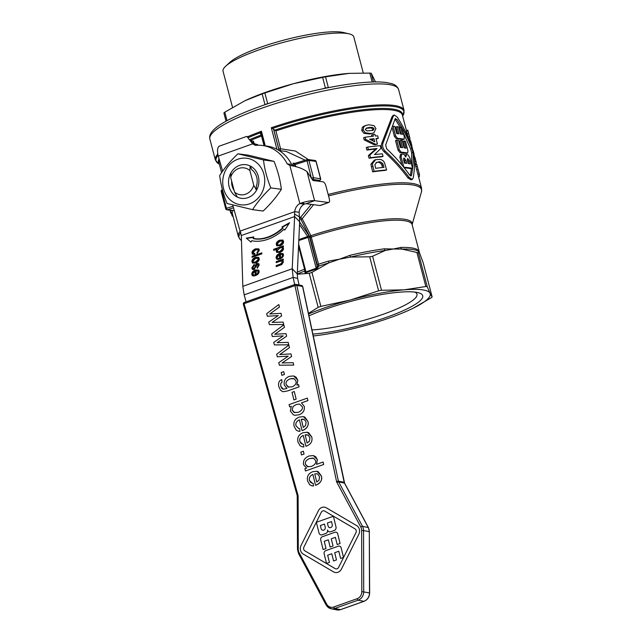 <?xml version="1.0" encoding="UTF-8"?>
<svg xmlns="http://www.w3.org/2000/svg" width="642" height="642" viewBox="0 0 642 642"><rect width="100%" height="100%" fill="white"/><g stroke="black" fill="none" stroke-linecap="round" stroke-linejoin="round"><path stroke-width="0.96" d="M234.089 190.369A14.293 12.768 97.5 0 1 232.131 185.987A14.293 12.768 97.5 0 1 231.65 181.076M256.519 190.249L253.75 185.241A13.57 12.126 97.5 0 1 245.605 194.221A13.57 12.126 97.5 0 1 234.539 192.07L237.307 197.078A16.965 15.159 -82.5 0 0 247.956 197.648A16.965 15.159 -82.5 0 0 256.519 190.249L256.246 186.67A14.293 12.768 97.5 0 0 256.712 177.248A14.293 12.768 97.5 0 0 251.8 169.729L250.155 165.973A16.965 15.159 -82.5 0 0 239.498 165.403A16.965 15.159 -82.5 0 0 230.935 172.802L230.687 177.417A13.57 12.126 97.5 0 1 238.832 168.429A13.57 12.126 97.5 0 1 249.907 170.579L250.155 165.973M229.138 186.718A16.965 15.159 -82.5 0 0 247.956 197.648A16.965 15.159 -82.5 0 0 258.325 176.333A16.965 15.159 -82.5 0 0 239.498 165.403A16.965 15.159 -82.5 0 0 229.138 186.718M249.577 203.827A23.473 20.969 -82.5 0 0 263.918 174.343A23.473 20.969 -82.5 0 0 237.877 159.224A23.473 20.969 -82.5 0 0 223.544 188.7A23.473 20.969 -82.5 0 0 249.577 203.827M270.804 187.905C263.364 194.975 257.29 202.222 252.579 209.653L263.132 211.041C270.571 203.979 276.646 196.725 281.357 189.294C280.281 180.169 277.834 170.86 274.03 161.375L248.478 155.195L237.925 153.799L263.477 159.978C264.552 169.111 267 178.42 270.804 187.905L281.357 189.294M243.487 304.292L244.088 303.69A1.412 0.578 -109.6 0 1 244.04 302.783A1.412 0.578 -109.6 0 1 244.257 302.486L295.127 284.398A1.412 1.412 0 0 1 295.882 284.35A1.412 1.252 -78.5 0 0 295.272 284.398A1.412 0.578 70.4 0 0 295.127 284.398A1.412 0.578 70.4 0 0 294.911 284.695A1.412 0.578 70.4 0 0 294.959 285.602L296.829 285.345A1.412 1.252 -78.5 0 0 295.882 284.35L301.652 285.513A1.412 1.252 101.5 0 1 302.599 286.517L302.687 286.725M225.639 66.254L229.86 62.338A62.21 11.612 -14.7 0 1 281.902 40.647A62.21 11.612 -14.7 0 1 341.167 32.1A62.21 11.612 -14.7 0 1 343.51 32.525L349.112 33.866A67.595 12.615 165.3 0 0 346.56 33.408A67.595 12.615 165.3 0 0 258.341 50.108A67.595 12.615 165.3 0 0 225.639 66.254A67.595 12.615 165.3 0 0 223.047 71.23L232.516 107.326M363.252 72.923L353.806 36.923A67.595 12.615 165.3 0 0 349.112 33.866M244.963 100.714L245.003 100.698A76.35 14.252 -14.7 0 1 245.003 100.698A76.35 14.252 -14.7 0 1 265.652 92.328A76.35 14.252 -14.7 0 1 293.37 83.733L264.873 92.954L267.666 103.603A82.007 15.312 165.3 0 0 264.969 104.566L262.169 93.917L244.963 100.714L224.804 112.173L227.035 120.672M264.873 92.954A82.007 15.312 165.3 0 0 263.517 93.435A82.007 15.312 165.3 0 0 262.169 93.917M311.948 329.924A63.406 11.837 165.3 0 0 383.868 314.026A63.406 11.837 165.3 0 0 416.979 294.213A63.406 11.837 165.3 0 0 414.836 292.094M418.544 251.231A2.825 2.728 120.6 0 1 417.356 249.618A76.35 14.252 165.3 0 0 411.049 247.82A76.35 14.252 165.3 0 0 400.793 247.435L393.337 249L384.277 248.831A76.35 14.252 165.3 0 0 349.946 255.331L339.409 259.207L328.415 261.133A76.35 14.252 165.3 0 0 318.536 264.239L310.897 235.686L302.165 218.713L300.584 217.293L299.445 217.14M294.293 163.887L294.919 164.633A1.412 0.401 -29 0 1 293.209 165.315A35.35 31.586 97.5 0 1 293.29 165.467M320.864 306.394A82.007 15.312 165.3 0 0 319.507 306.876A82.007 15.312 165.3 0 0 318.167 307.358L309.235 273.323A82.007 15.312 -14.7 0 1 310.584 272.842A82.007 15.312 -14.7 0 1 311.94 272.368L320.864 306.394L350.123 300.055A76.35 14.252 165.3 0 0 322.404 308.65A76.35 14.252 165.3 0 0 308.569 313.986M313.24 335.983A76.35 14.252 165.3 0 0 362.658 326.216A76.35 14.252 165.3 0 0 390.376 317.621A76.35 14.252 165.3 0 0 411.032 309.251A76.35 14.252 165.3 0 0 412.918 308.345L411.065 309.235M427.235 286.709A82.007 15.312 165.3 0 0 426.545 286.613A82.007 15.312 165.3 0 0 425.839 286.525L416.907 252.491A82.007 15.312 -14.7 0 1 417.621 252.579A82.007 15.312 -14.7 0 1 418.303 252.675L427.235 286.709L430.068 293.274L432.146 296.965L423.222 262.931L419.354 252.426L417.356 249.618M278.01 149.875L278.941 149.779L273.548 129.227L275.899 130.92A94.735 17.687 -14.7 0 1 392.19 110.047A94.735 17.687 -14.7 0 1 402.349 114.982L406.474 130.711M273.693 129.435L278.845 149.072L280.578 148.767L275.899 130.92M271.301 127.742L272.601 128.424A97.151 18.137 -14.7 0 1 393.522 106.46A97.151 18.137 -14.7 0 1 403.096 115.303L404.083 110.464A97.56 18.209 165.3 0 0 393.626 105.384A97.56 18.209 165.3 0 0 271.301 127.742L276.959 149.297M261.856 135.342L261.43 131.249L260.227 132.838L261.053 135.069A95.152 17.759 165.3 0 0 249.473 139.723M250.228 140.566A94.735 17.687 -14.7 0 1 261.519 136.032L261.767 135.366L261.053 135.069M264.456 145.75L261.294 133.392M308.962 315.864A68.574 12.8 -14.7 0 1 325.863 309.107A68.574 12.8 -14.7 0 1 417.958 292.624A68.574 12.8 -14.7 0 1 386.917 317.164A68.574 12.8 -14.7 0 1 312.839 334.113M295.031 163.397L293.041 163.132L293.209 165.315M311.266 204.381L300.584 217.293A1.132 1.011 97.5 0 0 300.103 218.609L300.978 219.516L302.165 218.713L313.585 204.686M286.388 151.504L305.231 160.195M306.065 272.625L316.185 269.03A1.132 0.473 75 0 0 316.185 268.268L305.969 271.903A1.132 0.441 -114.1 0 1 306.065 272.625L305.151 272.778L304.637 271.494A1.132 0.867 -167.5 0 0 305.07 271.093M305.014 270.868A1.132 0.867 12.5 0 1 304.733 271.044L304.637 271.494M309.235 273.323L297.27 274.222M298.65 244.008L305.969 271.903L305.094 271.181L298.546 246.231M305.119 270.956L304.99 270.515M300.978 219.516L310.038 237.299L317.172 264.488L316.883 267.545L316.185 268.268L308.04 237.243A1.132 0.465 -109.6 0 0 307.895 236.826A1.132 0.465 -109.6 0 0 307.695 236.465A1.132 0.562 -34.5 0 0 308.425 236.007A1.132 0.562 -34.5 0 0 308.826 235.405L299.653 222.076M230.053 210.207L230.887 213.337A96.148 17.952 -14.7 0 1 230.919 212.679L230.269 210.239M230.919 212.679L232.316 212.189A94.735 17.687 165.3 0 0 232.26 212.855L230.887 213.337M231.858 210.448L232.316 212.189M253.75 185.241L249.907 170.579M230.687 177.417L234.539 192.07M233.022 216.193L232.645 216.33A96.148 17.952 -14.7 0 1 232.107 215.873L231.377 213.168M230.775 212.887A96.148 17.952 -14.7 0 1 230.622 212.55L230.005 210.207M232.107 215.873L232.861 215.6M304.79 270.017L304.733 271.044A77.184 14.405 -14.7 0 0 297.278 274.054M316.185 269.03L317.3 268.452L318.697 266.085L318.536 264.239L317.172 264.488M298.811 240.525L309.516 236.962L317.148 266.037A1.132 0.867 -167.5 0 0 318.601 266.526M309.725 236.481L310.897 235.686A76.735 14.325 165.3 0 1 403.834 219.163A76.735 14.325 165.3 0 1 412.116 224.644L421.497 191.709L421.569 188.25A94.735 17.687 165.3 0 0 415.936 184.206A94.735 17.687 165.3 0 0 328.158 194.486M317.244 265.595A1.132 0.867 -167.5 0 0 318.697 266.085A77.184 14.405 -14.7 0 1 328.728 262.923L311.94 272.368M261.591 134.82A1.412 0.706 -34.6 0 0 260.909 134.86M261.294 133.48A1.412 0.939 3.4 0 0 260.227 132.838A97.151 18.137 -14.7 0 0 247.981 137.741M272.553 128.392L273.548 129.227M279.101 150.525L278.845 149.072M280.201 151.231L280.578 148.767L295.416 151.055L308.417 159.569M402.518 115.632A95.152 17.759 165.3 0 0 392.302 108.971A95.152 17.759 165.3 0 0 274.607 130.23L274.672 130.262M310.038 237.299L311.402 237.05A76.35 14.252 -14.7 0 1 403.866 220.623A76.35 14.252 -14.7 0 1 412.108 224.612L419.411 252.45L418.6 251.263A77.184 14.405 -14.7 0 0 418.48 251.199L418.6 251.263M421.569 188.25L418.014 174.688A94.735 17.687 165.3 0 0 417.838 174.191L415.382 164.761M415.382 164.673L414.716 162.145A94.735 17.687 165.3 0 0 414.547 161.648L414.475 161.391M371.887 136.393L371.533 135.045L372.89 134.563L373.331 136.232A96.148 17.952 165.3 0 0 365.065 137.227L365.635 139.386L375.434 144.225A96.148 17.952 -14.7 0 1 377.432 144.025L375.987 138.528A96.148 17.952 -14.7 0 1 378.315 138.319L377.665 135.823A96.148 17.952 165.3 0 0 375.337 136.032L374.904 134.363A96.148 17.952 165.3 0 0 372.89 134.563M378.315 138.319L376.998 138.784A94.735 17.687 165.3 0 0 376.084 138.865M377.432 144.025L376.1 144.498A94.735 17.687 165.3 0 0 374.077 144.707L364.199 139.9L363.629 137.733L365.065 137.227M373.813 132.942L369.64 134.001L363.95 133.335L361.727 130.487L362.369 127.236L364.56 125.88L365.956 125.383L363.789 126.731L363.163 129.973L365.37 132.83L371.012 133.512L373.813 132.942L375.947 128.56L373.989 125.615L368.749 124.789L365.956 125.383M383.041 156.327L381.725 156.8A94.735 17.687 165.3 0 0 369.062 158.229L368.372 155.597L375.698 149.016A94.735 17.687 165.3 0 0 366.927 150.076L366.269 147.572L367.705 147.058L368.364 149.57A96.148 17.952 -14.7 0 1 377.047 148.535L369.808 155.091L370.498 157.723A96.148 17.952 -14.7 0 1 383.041 156.327L382.383 153.823A96.148 17.952 165.3 0 0 374.447 154.626L380.955 148.382L380.241 145.67A96.148 17.952 165.3 0 0 367.705 147.058M372.633 171.831L370.924 164.264L374.27 160.187L375.658 159.689L372.36 163.758L374.069 171.318L372.633 171.831A94.735 17.687 165.3 0 1 385.288 170.395L386.612 169.929L384.397 162.434L382.985 160.604L380.529 159.36L375.658 159.689M412.284 179.431L411.065 179.864L407.927 177.89C400.969 168.501 393.024 159.81 384.109 151.801C381.452 149.048 380.698 146.167 381.838 143.15L391.941 116.94L393.032 115.44L394.244 115.006L393.161 116.507L383.13 142.693C381.998 145.702 382.752 148.591 385.401 151.343C394.284 159.368 402.197 168.076 409.147 177.457L412.284 179.431L413.199 177.995C414.652 169.721 414.901 162.097 413.946 155.107L411.674 146.456C408.192 136.505 403.369 126.699 397.213 117.045L394.244 115.006M408.392 138.03L406.402 130.992M369.696 256.8A82.007 15.312 -14.7 0 1 372.593 256.246L381.517 290.28A82.007 15.312 165.3 0 0 378.62 290.826L369.696 256.8L350.492 257.065L339.409 259.207L328.728 262.923A2.825 0.506 73.3 0 0 328.415 261.133M381.517 290.28L404.059 289.839A76.35 14.252 165.3 0 1 430.068 293.274A76.35 14.252 165.3 0 1 412.918 308.345L431.223 297.776A82.007 15.312 165.3 0 0 432.146 296.965M419.411 252.45L418.632 251.287L418.303 252.675M378.62 290.826L350.123 300.055A76.35 14.252 165.3 0 1 404.059 289.839L425.839 286.525M416.907 252.491L401.892 249.08L393.337 249L385.2 250.492L372.593 256.246M308.441 313.376L318.167 307.358M406.571 131.112L407.895 130.639L409.829 137.918L409.925 139.691L408.529 140.189M408.481 133.191L409.829 137.918M407.79 130.149L408.464 132.717M397.141 126.635L399.019 133.817A96.148 17.952 165.3 0 0 396.732 133.6L394.846 126.418A96.148 17.952 165.3 0 0 393.105 126.305L395.616 135.887L397.558 138.359A96.148 17.952 -14.7 0 1 404.043 139.218L404.34 137.035L401.828 127.461A96.148 17.952 165.3 0 0 400.576 127.172L402.462 134.355A96.148 17.952 165.3 0 0 400.52 134.018L398.634 126.835A96.148 17.952 165.3 0 0 397.141 126.635L395.921 127.068L397.655 133.68M400.576 127.172L399.356 127.606L401.065 134.106M402.823 139.651L404.219 139.21L402.823 139.651A94.735 17.687 165.3 0 0 396.339 138.792L394.397 136.321L392.342 128.496M406.45 153.478L407.67 153.045L407.975 150.87L405.455 141.296A96.148 17.952 165.3 0 0 404.211 141.007L406.089 148.19A96.148 17.952 165.3 0 0 404.147 147.853L402.261 140.67A96.148 17.952 165.3 0 0 400.768 140.47L402.654 147.652A96.148 17.952 165.3 0 0 400.359 147.435L398.473 140.253A96.148 17.952 165.3 0 0 396.732 140.141L399.252 149.722L401.194 152.194A96.148 17.952 -14.7 0 1 407.67 153.045L406.45 153.478A94.735 17.687 165.3 0 0 399.974 152.627L398.024 150.156L395.512 140.574L396.732 140.141M400.768 140.47L399.549 140.903L401.282 147.516M404.211 141.007L402.991 141.441L404.693 147.933M406.37 154.578L405.856 157.057L403.874 154.249A96.148 17.952 165.3 0 0 401.82 154.064L401.065 156.64L403.858 167.281A96.148 17.952 -14.7 0 1 412.581 168.429L409.789 157.788L408.055 154.891A96.148 17.952 165.3 0 0 406.37 154.578L404.917 155.027M412.581 168.429L411.353 168.862A94.735 17.687 165.3 0 0 404.219 167.811M401.916 164.978L399.838 157.073L400.6 154.497M401.82 154.064L400.327 154.537M410.214 163.887A96.148 17.952 165.3 0 0 408.264 163.549L407.461 160.484L407.678 158.405L409.411 160.829L410.214 163.887M405.399 163.212L403.577 158.606M403.674 160.075L404.027 157.94L405.969 160.291L406.771 163.349A96.148 17.952 165.3 0 0 404.476 163.132L403.674 160.075M408.81 163.63L407.301 159.328M410.326 175.78L411.49 175.37L409.724 175.138C403.024 165.716 395.336 156.937 386.653 148.784L385.665 145.02L395.023 119.075L396.78 119.308C403.128 128.849 408.176 138.576 411.923 148.487L412.91 152.25C413.625 159.344 413.151 167.056 411.49 175.37L411.065 176.004M400.287 127.276L395.015 119.099L395.472 118.433M410.286 175.748L411.402 168.846M411.755 165.307L411.626 152.7L410.639 148.944L403.096 132.3M382.865 163.726L383.948 167.385A96.148 17.952 165.3 0 0 375.666 168.308L374.888 164.825L376.637 162.402L378.435 162.033C379.414 161.319 380.891 161.888 382.865 163.726L381.533 164.2C379.462 162.346 377.978 161.784 377.063 162.522L376.043 162.675M382.528 167.53L381.533 164.2M374.069 171.318A96.148 17.952 -14.7 0 1 386.612 169.929M368.364 149.57L366.927 150.076M377.047 148.535L375.698 149.016M369.808 155.091L368.372 155.597M370.498 157.723L369.062 158.229M372.328 130.519L372.793 129.194L371.22 127.91L366.004 128.288M369.455 127.477L372.561 127.429L374.125 128.721L373.05 130.318L367.055 130.928L365.338 129.692L366.614 128.023L369.455 127.477L368.091 127.967M374.792 141.818L369.664 139.21A96.148 17.952 -14.7 0 1 373.981 138.72L374.792 141.818M373.981 138.72L372.625 139.202A94.735 17.687 165.3 0 0 370.209 139.475M373.074 140.919L372.625 139.202M365.635 139.386L364.199 139.9M375.434 144.225L374.077 144.707M413.946 153.631L413.288 151.127A96.148 17.952 165.3 0 0 413.071 150.517L413.729 153.029A96.148 17.952 -14.7 0 1 413.946 153.631A96.148 17.952 -14.7 0 1 414.034 154.979L415.864 161.182A96.148 17.952 -14.7 0 1 416.088 161.784A96.148 17.952 -14.7 0 1 415.896 164.24L415.326 164.44M415.864 161.182L414.547 161.648M415.173 158.55L414.339 158.847M416.73 164.28L419.154 173.725A96.148 17.952 -14.7 0 1 419.378 174.327A96.148 17.952 -14.7 0 1 419.186 176.783L418.616 176.983M419.378 174.327L418.664 171.615A96.148 17.952 165.3 0 0 418.624 171.47L417.469 167.081M417.188 166.19L415.872 166.655M419.154 173.725L417.838 174.191M412.902 150.493A96.148 17.952 -14.7 0 1 412.902 150.509L411.049 142.829L410.431 143.046M411.819 145.517L410.711 141.28A96.148 17.952 165.3 0 0 410.479 140.67L411.049 142.829M410.479 140.67L409.62 140.975M400.793 247.435A2.825 2.167 -91.6 0 0 401.892 249.08A77.184 14.405 -14.7 0 1 412.26 249.473A77.184 14.405 -14.7 0 1 418.48 251.199M349.946 255.331L350.492 257.065A77.184 14.405 -14.7 0 1 385.2 250.492A2.825 1.573 82.6 0 1 384.277 248.831M325.478 88.259L322.629 77.385L293.37 83.733A76.35 14.252 -14.7 0 1 347.306 73.517A76.35 14.252 -14.7 0 1 349.152 73.373A76.35 14.252 -14.7 0 1 349.16 73.373L325.526 76.839A82.007 15.312 165.3 0 0 322.629 77.385M226.048 121.218L223.881 112.984A82.007 15.312 165.3 0 1 224.804 112.173M375.514 81.951L371.237 73.268A82.007 15.312 165.3 0 0 369.84 73.084L349.176 73.373M371.237 73.268L373.524 81.975M372.183 82.016L369.84 73.084M325.526 76.839L328.319 87.489A82.007 15.312 165.3 0 0 325.422 88.042L321.642 89.061M328.375 87.681L330.124 87.336M267.706 103.763L270.394 102.872M264.994 104.686L264.047 105.015M246.111 301.828L244.153 294.863L242.82 286.34L241.312 235.526L232.693 204.926M299.044 284.992L297.631 278.347L293.145 277.44L292.23 268.773L297.278 273.974L299.662 221.779L294.614 216.571L294.55 214.107L294.718 211.683L299.124 212.261A9.895 8.844 97.5 0 1 304.268 204.14L299.862 203.562A9.895 8.844 -82.5 0 0 294.718 211.683L240.445 230.984M319.925 205.52A4.245 1.733 70.4 0 0 320.294 205.488L328.8 202.463A4.245 1.733 -109.6 0 1 328.439 202.495L314.596 200.665L306.09 203.691L319.925 205.52L328.439 202.495M290.569 165.62L294.277 166.069L291.628 164.456L287.223 163.879L289.871 165.484C296.869 166.398 302.567 168.445 306.98 171.623L312.943 180.474L323.014 181.806A4.245 1.733 -109.6 0 1 325.959 186.084L329.274 198.715A4.245 1.733 -109.6 0 1 328.8 202.463M222.67 171.181L218.272 156.078A11.315 4.622 70.4 0 1 219.516 146.079L246.865 136.361L252.643 143.856L255.347 145.357A38.175 34.114 97.5 0 1 262.321 145.469A38.175 34.114 97.5 0 1 287.223 163.879M254.088 143.591L253.51 141.376A4.245 0.794 165.3 0 0 253.052 141.16L250.46 140.815M291.628 164.456A38.175 34.114 -82.5 0 0 266.727 146.055L262.321 145.469M258.437 145.212L257.049 144.434L252.643 143.856L218.272 156.078M306.09 203.691L304.268 204.14M289.871 165.484L299.862 203.562L302.382 202.631C307.727 201.098 311.803 200.44 314.596 200.665L306.98 171.623M299.124 212.261L299.662 221.779M241.312 235.526L294.614 216.571L292.23 268.773L242.82 286.34M257.482 273.412L258.18 271.863L257.899 271.036L256.166 270.828L256.134 274.278L257.771 273.709L258.469 272.16L258.028 271.205M297.278 273.974L297.631 278.347M279.936 244.779L282.608 242.026L282.328 241.207L279.928 241.167L277.208 243.944L277.488 244.746L280.225 245.075L282.897 242.323L282.448 241.368M277.151 250.653C277.127 251.688 278.042 251.929 279.896 251.367L282.608 248.767C282.592 247.756 281.669 247.523 279.832 248.061L277.151 250.653L277.569 251.487M277.44 250.95C277.416 251.985 278.331 252.226 280.185 251.664L282.897 249.064L282.488 248.277M281.806 256.856L282.504 255.307L282.223 254.481L280.49 254.272L280.458 257.731L282.095 257.153L282.793 255.604L282.344 254.649M252.579 263.108L252.194 261.816C252.25 259.978 253.486 258.574 255.901 257.611L258.501 257.233L259.272 258.895C259.175 260.74 257.972 262.121 255.66 263.06L252.426 262.971L251.905 261.519C251.961 259.673 253.197 258.277 255.612 257.314L258.774 257.466M258.854 263.766L259.216 265.042L257.217 268.195L257.073 267.224L258.236 265.467L257.338 264.456L254.055 269.552L252.322 269.303L251.849 267.858L254.136 264.416L254.312 265.379L252.828 267.505L253.076 268.38L254.585 267.987L254.994 266.767C255.468 264.753 256.206 263.653 257.201 263.493L258.798 263.702M258.132 264.753L257.338 264.456M252.097 257.33L252.105 256.278L261.832 252.82L261.824 253.871L252.097 257.33M279.471 259.167L279.511 254.561L277.103 257.281L277.368 258.076L278.54 258.397L278.371 259.537L276.582 259.071L276.124 257.627C276.204 255.717 277.416 254.312 279.768 253.397L283.018 253.566L283.483 254.954C283.411 256.736 282.175 258.108 279.792 259.063L279.471 259.167M252.956 252.539L254.697 253.47L254.537 254.553L252.41 254.16L251.977 252.9C252.033 251.102 253.261 249.73 255.66 248.791L258.838 248.871L259.344 250.292L257.089 253.55L256.92 252.595L258.365 250.677L258.084 249.858L255.677 249.858L252.956 252.539L253.373 253.413M276.903 245.886L276.517 244.586C276.574 242.748 277.809 241.344 280.233 240.381L282.825 240.012L283.595 241.673C283.507 243.511 282.303 244.899 279.992 245.83L276.75 245.742L276.237 244.289C276.285 242.451 277.521 241.047 279.944 240.084L283.106 240.236M276.204 266.615L276.212 265.571L280.498 264.047L282.392 262.088L282.095 261.262L280.081 261.278L276.237 262.65L276.245 261.599L283.291 259.095L283.291 260.034L282.287 260.395L283.427 261.944L281.694 264.608L276.204 266.615M250.982 242.106L246.279 238.126L253.855 236.954L253.076 238.351A32.236 21.94 -44.1 0 0 282.737 227.806L281.974 226.955L289.574 222.726L284.783 230.085L284.021 229.242A35.069 23.858 135.9 0 1 251.76 240.71L250.982 242.106M279.888 252.434L276.646 252.298L276.172 251.078L277.079 249.144L273.644 250.364L273.652 249.313L283.403 245.846L283.395 246.801L282.48 247.122L283.539 248.534C283.355 250.276 282.143 251.576 279.888 252.434M255.147 275.723L255.187 271.117L252.779 273.837L253.044 274.632L254.216 274.953L254.055 276.084L252.266 275.627L251.8 274.182C251.881 272.272 253.092 270.868 255.444 269.953L258.694 270.122L259.159 271.51C259.087 273.291 257.851 274.664 255.468 275.619L255.147 275.723M255.596 258.389L252.884 261.166L253.165 261.968L255.612 262.008L258.285 259.248L257.996 258.429L255.596 258.389M253.325 262.105L255.901 262.305L258.574 259.545L258.124 258.598M257.442 268.075L258.525 265.764L257.627 264.753M253.245 268.5L254.232 268.813L255.283 267.064C255.757 265.05 256.495 263.958 257.49 263.79L259.031 263.95M252.475 269.439L252.137 268.155L254.425 264.713M252.386 257.225L252.394 256.583L261.832 253.221M276.742 259.216L276.413 257.923C276.485 256.014 277.705 254.609 280.056 253.694L283.146 253.726M282.095 257.153L280.458 257.731M277.529 258.204L278.5 258.694M279.76 259.071L279.511 254.561M252.563 254.296L252.266 253.197C252.322 251.399 253.55 250.035 255.949 249.088L258.975 249.032M253.245 252.836L254.986 253.767M257.306 253.43L258.654 250.974L258.204 250.019M277.657 244.883L280.225 245.075M276.525 262.546L276.533 261.896L283.291 259.496M276.493 266.51L276.501 265.868L280.787 264.344L282.681 262.385L282.223 261.422M282.287 260.395L283.17 260.949M284.791 230.077L284.021 229.242M253.076 238.351L253.365 238.647A32.236 21.94 -44.1 0 0 283.026 228.103L281.974 226.955M282.263 227.252L289.109 223.448M246.624 238.415L253.646 237.331M273.941 250.26L273.941 249.61L283.403 246.247M276.79 252.426L276.461 251.375L277.079 249.144M282.48 247.122L283.339 247.676M282.897 249.064L282.649 248.414M252.418 275.771L252.089 274.479C252.17 272.569 253.381 271.165 255.733 270.25L258.83 270.282M257.771 273.709L256.134 274.278M253.205 274.76L254.176 275.249M255.444 275.627L255.187 271.117M244.153 294.863L293.145 277.44L294.654 284.567M331.505 521.569L327.388 523.029L328.15 526.103A2.399 2.127 -78.5 0 0 329.731 527.724M324.467 524.073L320.358 525.533L321.112 528.607A2.399 2.127 -78.5 0 0 322.693 530.22A2.399 2.127 101.5 0 1 321.104 528.607L320.342 525.533L324.467 524.065L325.221 527.138A2.399 2.127 101.5 0 1 322.685 530.22M293.097 406.402L296.363 404.468L299.557 404.083L296.371 404.468L293.097 406.402L292.15 410.166L294.863 412.742M324.033 510.815A2.825 2.504 -78.5 0 0 321.297 512.3L303.931 547.048A2.825 2.504 -78.5 0 0 304.862 550.836L335.18 568.627A2.825 2.504 -78.5 0 0 335.862 568.892A2.825 2.504 101.5 0 1 335.164 568.627L304.846 550.828A2.825 2.504 101.5 0 1 303.915 547.048L321.281 512.3A2.825 2.504 101.5 0 1 324.716 511.08L355.034 528.872A2.825 2.504 101.5 0 1 355.965 532.659L338.599 567.408A2.825 2.504 101.5 0 1 335.854 568.892M339.457 546.085L339.466 546.085A2.536 2.255 101.5 0 1 341.151 547.795L343.518 557.417L340.605 558.452L343.51 557.417L341.135 547.795A2.536 2.255 -78.5 0 0 338.358 546.165L325.743 550.651A2.536 2.255 -78.5 0 0 324.154 553.829L326.521 563.451L329.434 562.416L327.653 555.202L329.45 562.424L326.521 563.451M338.815 551.237L334.707 552.706L336.48 559.92L333.575 560.956L336.472 559.92L334.691 552.698L338.815 551.237L340.597 558.452M331.786 553.741L327.669 555.202L331.778 553.733L333.559 560.956M335.389 537.338L331.28 538.807L333.054 546.021L330.132 547.056L333.046 546.021L331.264 538.798L335.389 537.33L337.17 544.552L340.083 543.517L337.178 544.552M328.359 539.842L324.242 541.302L326.024 548.525L323.095 549.552L326.008 548.517L324.226 541.302L328.351 539.834L330.132 547.056M336.031 532.178L336.039 532.186A2.536 2.255 101.5 0 1 336.039 532.186A2.536 2.255 101.5 0 1 337.724 533.895L340.091 543.517L337.708 533.895A2.536 2.255 -78.5 0 0 334.931 532.266L322.316 536.744A2.536 2.255 -78.5 0 0 320.727 539.93L323.095 549.552M327.556 530.14A2.825 2.504 101.5 0 1 325.751 533.502L322.115 534.794A2.825 2.504 101.5 0 1 320.896 534.882A2.825 2.504 101.5 0 1 320.888 534.882A2.825 2.504 -78.5 0 0 322.099 534.794L325.735 533.494A2.825 2.504 -78.5 0 0 327.5 529.963A2.825 2.504 -78.5 0 0 329.37 531.865A2.825 2.504 101.5 0 1 329.378 531.865A2.825 2.504 -78.5 0 0 330.59 531.769A2.825 2.504 101.5 0 1 329.386 531.865L329.386 531.865M333.375 516.256L336.007 526.946A2.825 2.504 101.5 0 1 334.241 530.485L330.606 531.777L334.225 530.477A2.825 2.504 -78.5 0 0 335.999 526.938L333.358 516.248L316.378 522.291L319.01 532.98A2.825 2.504 -78.5 0 0 320.88 534.882L320.896 534.882M333.543 571.878A6.484 5.754 -78.5 0 0 335.132 572.487A6.484 5.754 -78.5 0 0 341.432 569.069L358.806 534.321A6.484 5.754 -78.5 0 0 356.663 525.621L326.345 507.83A6.484 5.754 -78.5 0 0 324.756 507.22A6.484 5.754 -78.5 0 0 318.448 510.631L301.082 545.387A6.484 5.754 -78.5 0 0 303.225 554.078L333.543 571.878M324.756 507.22L324.764 507.22A6.484 5.754 101.5 0 1 326.353 507.83L356.679 525.629A6.484 5.754 101.5 0 1 358.822 534.321L341.448 569.077A6.484 5.754 101.5 0 1 335.14 572.487A6.484 5.754 101.5 0 1 335.132 572.487L335.14 572.487M331.505 521.561L332.259 524.634A2.399 2.127 101.5 0 1 328.134 526.103L327.38 523.029L331.505 521.561M293.314 378.443L290.192 378.828C286.838 380.224 285.505 382.142 286.18 384.582L288.804 387.254M303.297 419.162L301.283 419.282L303.281 427.411L301.267 419.282L304.356 419.579L306.098 422.067L305.56 425.59L303.273 427.42M307.141 434.778L305.127 434.899L307.133 443.02L305.111 434.891L308.2 435.188L309.942 437.675L309.404 441.198L307.117 443.028M313.039 458.091L309.58 458.557C306.258 460.009 304.902 461.927 305.496 464.318L308.096 466.878M316.153 485.095L315.551 485.288L316.137 485.087C320.775 482.784 322.525 479.767 321.393 476.027C322.308 480.216 320.559 483.241 316.153 485.095L316.137 485.087M312.871 474.43C310.006 475.818 308.866 477.817 309.468 480.425L312.213 483.193L310.68 482.511L309.452 480.417C308.858 477.817 309.99 475.818 312.863 474.43L315.535 485.288M313.135 483.298L313.481 485.962L311.932 485.858L313.465 485.962L313.127 483.298L312.205 483.193M316.899 471.252L321.401 476.027L318.336 471.774L316.899 471.252L312.694 471.718C308.337 473.467 306.643 476.581 307.614 481.075L309.765 484.83L311.932 485.85M303.257 435.412C300.392 436.801 299.252 438.799 299.846 441.407L302.599 444.176L301.066 443.494L299.838 441.399C299.244 438.799 300.376 436.801 303.241 435.404L305.921 446.27L306.523 446.07C310.929 444.216 312.678 441.198 311.771 437.009C312.694 441.198 310.945 444.216 306.539 446.078L305.921 446.27M303.522 444.28L303.859 446.944L302.326 446.84L303.851 446.936L303.514 444.28L302.591 444.168M307.301 432.243L311.787 437.009L308.722 432.756L307.285 432.235L303.08 432.7C298.715 434.449 297.029 437.563 298 442.057L300.143 445.813L302.326 446.84M323.095 462.031L323.704 464.495L305.448 470.979L323.688 464.495L323.078 462.031L316.546 464.351L317.365 459.696L315.712 456.759L313.36 455.555L317.381 459.696L316.562 464.351M299.413 419.804C296.54 421.192 295.408 423.19 296.002 425.79L298.747 428.559L295.986 425.79C295.336 423.327 296.468 421.329 299.397 419.796L302.077 430.662L302.679 430.461C307.309 428.158 309.059 425.132 307.927 421.401L304.878 417.139L303.433 416.626L307.943 421.401C308.842 425.59 307.093 428.607 302.687 430.461L302.077 430.662M299.662 428.663L300.015 431.336L298.466 431.223L299.999 431.328L299.662 428.663L298.739 428.559M294.293 391.548L296.163 399.147L293.916 399.942L296.155 399.139L294.277 391.54L292.03 392.342L293.9 399.942M299.028 414.804L294.686 415.294L299.012 414.804C303.16 413.151 304.886 410.302 304.196 406.25C304.902 410.302 303.176 413.159 299.028 414.804L299.012 414.804M291.299 406.306L289.654 406.884L291.308 406.298L290.353 411.032L293.306 414.812L294.686 415.294M307.333 398.112L307.951 400.584L301.443 402.895L304.204 406.25L301.435 402.895L307.935 400.584L307.333 398.112L289.093 404.604L289.654 406.884M298.546 384.566L299.108 386.853L298.53 384.566L296.933 385.136L297.776 380.216L296.082 377.167L293.643 375.939L297.792 380.224L296.949 385.136M299.108 386.853L287.696 390.906L282.962 391.748L287.68 390.906L299.092 386.845M281.758 379.591L282.031 382.11L280.763 383.475L280.755 386.211L283.25 389.221L282.015 388.619L280.747 386.211L280.755 383.475L282.015 382.102L281.742 379.591C278.933 380.754 277.986 383.178 278.893 386.861L280.554 390.304L282.962 391.748M283.732 371.646L284.438 374.455L281.878 375.353L284.422 374.455L283.732 371.646L281.188 372.553L281.878 375.353M293.153 362.674L293.739 365.081L279.39 365.202L293.731 365.081L293.137 362.674L282.119 362.955L291.596 356.438L290.97 353.894L291.612 356.438L282.143 362.955M288.21 356.166L277.32 356.808L288.218 356.158L278.748 362.658L279.382 365.202M288.82 345.107L289.446 347.651L279.76 354.536L289.43 347.643L288.804 345.099L276.678 354.232L277.312 356.808M288.154 342.395L288.748 344.802L274.391 344.923L288.731 344.794L288.138 342.395L277.127 342.676L279.463 341.062L277.143 342.676M283.218 335.878L272.312 336.52L283.218 335.878L273.757 342.371L274.383 344.915M285.987 333.615L286.613 336.159L285.971 333.615L274.744 334.257L284.438 327.364L283.804 324.82L284.446 327.364L274.768 334.257M286.613 336.159L279.479 341.062L286.605 336.159M283.138 322.107L283.748 324.515L269.391 324.635L283.732 324.515L283.138 322.107L272.128 322.396L281.605 315.872L272.144 322.388M278.219 315.599L267.321 316.241L278.219 315.591L268.757 322.091L269.383 324.635M278.821 304.541L279.447 307.085L269.768 313.97L279.439 307.077L278.813 304.541L266.679 313.665L267.313 316.241M280.987 313.336L281.613 315.88L280.979 313.328L269.744 313.97M303.361 451.238L304.051 454.038L301.507 454.945L304.043 454.038L303.345 451.23L300.801 452.137L301.499 454.937M316.755 473.788L317.822 474.205L319.555 476.693L319.018 480.216L316.739 482.046L314.732 473.908L316.755 473.788L314.74 473.916L316.747 482.038M313.36 455.555L308.938 456.013C304.669 457.842 302.888 460.747 303.586 464.728L306.555 468.106L304.886 468.7L305.448 470.979M309.572 458.548L313.681 458.292L315.583 460.611C316.241 463.043 314.813 464.993 311.306 466.461L307.366 466.63L305.488 464.318C304.886 461.927 306.25 460.009 309.572 458.548L309.572 458.548M303.449 416.626L299.228 417.091C294.871 418.833 293.177 421.954 294.156 426.44L296.299 430.204L298.466 431.223M299.557 404.083L302.302 406.667C302.928 409.01 301.555 410.896 298.193 412.333L294.108 412.501L292.142 410.166L293.089 406.394M293.659 375.939L289.398 376.332C285.353 377.873 283.644 380.77 284.262 385.007L286.974 388.426L283.242 389.221M290.176 378.82L294.068 378.692L295.978 381.059C296.572 383.523 295.272 385.441 292.07 386.829L288.057 387.006L286.163 384.582C285.489 382.142 286.83 380.224 290.176 378.82L290.176 378.82M290.987 353.902L279.743 354.536M283.82 324.82L271.678 333.952L272.312 336.52M252.579 209.653L227.027 203.474C223.215 193.98 220.776 184.671 219.7 175.547C224.411 168.116 230.486 160.869 237.925 153.799M263.477 159.978L274.03 161.375M361.823 591.603A7.094 6.292 101.5 0 1 360.531 595.969A7.094 6.292 101.5 0 1 357.161 598.681L333.792 606.987A7.094 6.292 101.5 0 1 326.674 604.098L299.124 552.706A7.086 6.284 101.5 0 1 298.265 549.231L298.113 496.354A4.261 3.78 -78.5 0 0 297.944 495.118L244.088 303.69L294.959 285.602L336.536 481.396L338.406 481.147L296.829 285.345L302.599 286.517L344.176 482.311L338.406 481.147A2.849 2.52 101.5 0 0 338.679 481.909L344.457 483.073L368.283 527.539L362.513 526.368L338.679 481.909A1.412 0.449 -28.2 0 0 337.909 482.038A1.412 0.449 -28.2 0 0 336.954 482.543L360.78 527.002A1.412 0.449 -28.2 0 1 361.743 526.504A1.412 0.449 -28.2 0 1 362.513 526.368A8.498 7.535 -78.5 0 1 363.541 530.541L369.31 531.712L369.495 592.831A8.506 7.543 101.5 0 1 363.902 601.313L358.132 600.15A8.506 7.543 -78.5 0 0 362.176 596.899A8.506 7.543 -78.5 0 0 363.725 591.659L363.541 530.541L361.639 530.477L361.823 591.603L369.583 592.943M357.161 598.681A1.412 0.578 70.4 0 0 357.578 599.66A1.412 0.578 70.4 0 0 358.132 600.15L334.763 608.456L340.533 609.627A8.506 7.543 101.5 0 1 336.857 609.9L331.087 608.728A8.506 7.543 -78.5 0 0 334.763 608.456A1.412 0.578 70.4 0 1 334.217 607.974A1.412 0.578 70.4 0 1 333.792 606.987M326.674 604.098A1.412 0.449 151.8 0 0 326.088 604.676A1.412 0.449 151.8 0 0 326.064 604.892L331.087 608.728A8.506 7.543 -78.5 0 1 326.224 604.989M299.124 552.706A1.412 0.449 151.8 0 0 298.546 553.284A1.412 0.449 151.8 0 0 298.522 553.5L326.064 604.892M298.265 549.231L297.495 549.359L298.522 553.5M298.113 496.354L297.406 496.531M297.944 495.118L297.222 495.632L297.495 549.359M297.222 495.632L243.366 304.204A1.412 1.412 0 0 1 244.257 302.486A1.412 0.578 -109.6 0 1 244.401 302.478M364.166 601.217A1.412 0.578 -109.6 0 1 364.046 601.313A1.412 0.578 -109.6 0 1 363.902 601.321L340.533 609.627A1.412 0.578 -109.6 0 0 340.677 609.619L336.857 609.9M398.594 89.519C397.43 86.429 394.982 84.439 391.227 83.54L386.067 82.497C369.607 80.194 334.747 85.049 299.501 94.31C270.25 102.07 246.664 110.552 228.753 119.757C214.733 126.939 208.433 133.359 209.854 139.033A97.56 18.209 -14.7 0 1 260.796 108.546A97.56 18.209 -14.7 0 1 388.129 84.439A97.56 18.209 -14.7 0 1 398.594 89.519L404.083 110.464M241.464 240.686L240.06 239.305A94.358 17.615 -14.7 0 1 240.854 232.492M240.421 230.903A94.735 17.687 165.3 0 0 238.302 236.328L240.06 239.305M234.402 210.672L227.396 209.749A1.412 0.586 -107.4 0 1 226.867 209.292A1.412 0.586 -107.4 0 1 226.457 208.313L225.719 208.754L221.201 191.533L221.939 191.091A1.412 0.57 -111.7 0 1 221.851 190.176A1.412 0.57 -111.7 0 1 222.052 189.863A1.412 0.57 -111.7 0 1 222.18 189.847M226.457 209.637A1.412 1.26 -82.5 0 0 227.396 209.749L233.56 207.815M221.313 191.605L221.201 191.533A1.412 1.412 0 0 1 222.052 189.863L222.437 189.711M234.41 210.696A1.412 1.26 97.5 0 1 233.977 210.728A1.412 1.412 0 0 0 234.418 210.712M293.041 163.132A1.412 1.26 -82.5 0 0 293.875 163.678L307.277 159.553A1.412 1.412 0 0 1 307.887 159.505A1.412 1.26 -82.5 0 0 307.39 159.545A1.412 0.586 72.6 0 0 307.277 159.553A1.412 0.586 72.6 0 0 307.036 159.882A1.412 0.586 72.6 0 0 307.069 160.821L308.914 160.476A1.412 1.26 -82.5 0 0 307.887 159.505L314.957 160.436A1.412 1.26 97.5 0 1 315.984 161.407L316.113 161.543M312.325 179.559L312.614 179.447A1.412 1.26 -82.5 0 0 313.432 177.69L308.914 160.476L315.984 161.407L320.502 178.62A1.412 1.26 97.5 0 1 319.684 180.378A1.412 0.875 64.1 0 0 319.901 180.33A1.412 0.875 64.1 0 0 320.197 180.001M320.631 178.765L313.432 177.69L311.587 178.035A1.412 0.57 68.3 0 0 312.052 178.998A1.412 0.57 68.3 0 0 312.614 179.447L319.684 180.378L318.087 181.156M307.181 159.609L294.373 163.63M296.018 166.776A36.763 32.846 -82.5 0 0 294.919 164.633L307.069 160.821L311.362 178.131M328.527 195.898A94.358 17.615 -14.7 0 1 415.944 185.666A94.358 17.615 -14.7 0 1 421.497 191.709M219.363 164.143L218.585 163.702A97.151 18.137 -14.7 0 1 218.087 155.348M218.585 163.702L215.351 159.978A97.56 18.209 -14.7 0 1 217.831 154.056M247.363 136.842A97.56 18.209 -14.7 0 1 261.43 131.249L265.258 145.862M219.018 158.911A95.152 17.759 165.3 0 0 219.251 163.71M221.61 172.69L219.083 163.06A94.735 17.687 -14.7 0 1 219.42 160.267M261.519 136.032L264.055 145.702M309.516 236.962A2.263 0.923 70.4 0 0 308.826 235.405M299.533 224.612L307.695 236.465L298.851 239.61M299.589 218.545L300.103 218.609M304.573 269.207A76.35 14.252 165.3 0 0 297.366 272.112M410.061 139.218L409.05 139.579M409.492 136.73L408.168 137.203M408.577 133.416L407.261 133.889M395.616 135.887L394.397 136.321M397.558 138.359L396.339 138.792M399.252 149.722L398.024 150.156M401.194 152.194L399.974 152.627M401.065 156.64L399.838 157.073M405.969 160.291L404.749 160.725M409.411 160.829L408.192 161.262M412.91 152.25L411.626 152.7M411.923 148.487L410.639 148.944M409.147 177.457L407.927 177.89M385.401 151.343L384.109 151.801M383.13 142.693L381.838 143.15M396.78 119.308L395.568 119.741M393.161 116.507L391.941 116.94M372.769 166.35L371.325 166.864M372.36 163.758L370.924 164.264M383.418 165.363L382.086 165.837M363.789 126.731L362.369 127.236M363.163 129.973L361.727 130.487M372.561 127.429L371.22 127.91M374.125 128.721L372.793 129.194M365.37 132.83L363.95 133.335M371.012 133.512L369.64 134.001M418.014 169.376L416.698 169.841M233.086 206.226L226.457 208.313L221.939 191.091L222.726 190.778M253.63 143.335L253.052 141.16M304.557 203.939L302.382 202.631M294.55 214.107L299.413 216.884M344.272 482.519L344.176 482.311A2.849 2.52 -78.5 0 0 344.457 483.073A1.412 0.449 151.8 0 1 344.61 483.169L368.444 527.636A1.412 0.449 151.8 0 0 368.283 527.539A8.498 7.535 101.5 0 1 369.31 531.712L369.648 592.895C369.447 596.988 367.577 599.797 364.046 601.313L340.677 609.619A1.412 0.578 -109.6 0 0 340.798 609.531M344.602 483.354A1.412 0.449 151.8 0 0 344.61 483.169L302.751 286.613A1.412 1.412 0 0 0 301.652 285.513M368.436 527.828A1.412 0.449 151.8 0 0 368.444 527.636L369.399 531.825M360.78 527.002A7.086 6.284 101.5 0 1 361.639 530.477M336.536 481.396A4.261 3.78 -78.5 0 0 336.954 482.543M209.854 139.033L215.351 159.978M225.719 208.754A1.412 1.412 0 0 0 226.907 209.798L233.977 210.728M318.175 181.164L319.901 180.33A1.412 1.412 0 0 0 320.655 178.693L316.137 161.479A1.412 1.412 0 0 0 314.957 160.436M286.444 151.504L279.126 150.541M402.63 116.066L403.096 115.303M232.155 212.887L238.302 236.328M407.774 130.109L406.426 130.583M414.917 157.322L416.088 161.784M415.366 164.625L416.706 164.151L417.517 167.241M256.455 144.362C252.996 143.407 250.179 141.224 248.021 137.797"/></g></svg>
